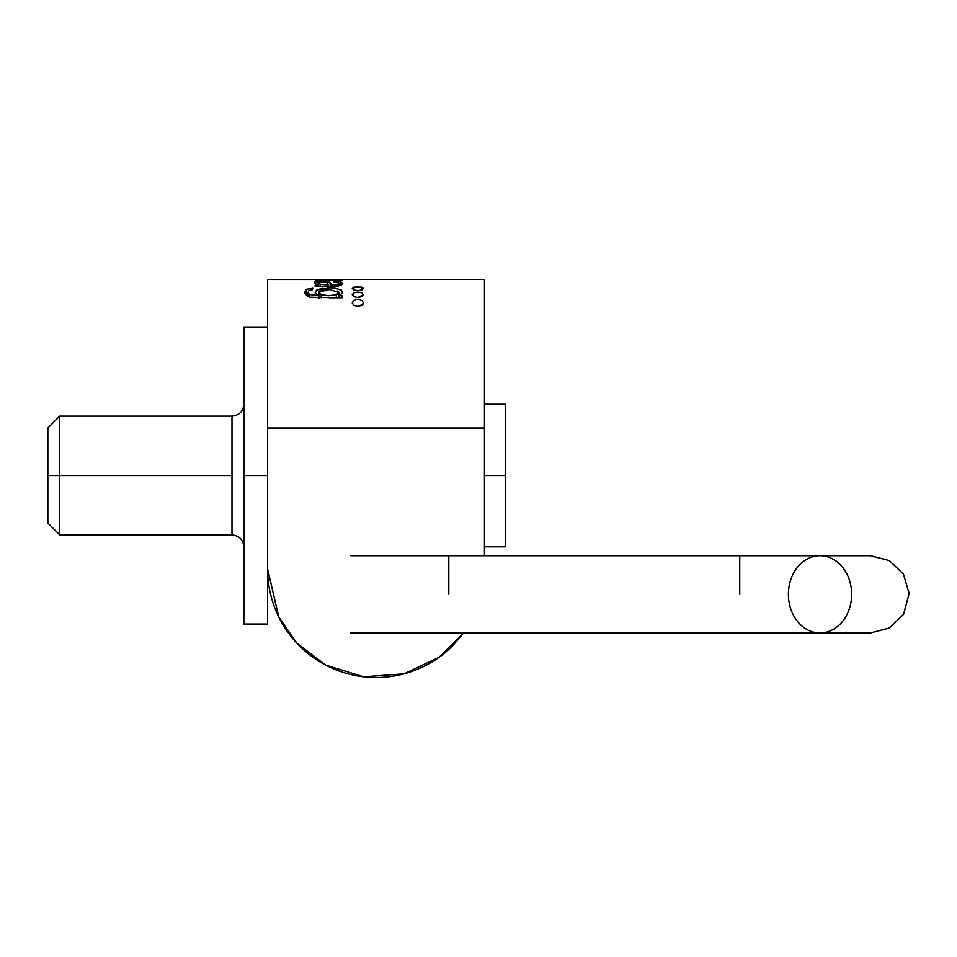 <?xml version="1.0" encoding="UTF-8"?>
<svg xmlns="http://www.w3.org/2000/svg" width="957" height="957" viewBox="0 0 957 957"><rect width="100%" height="100%" fill="white"/><g stroke="black" fill="none" stroke-linecap="round" stroke-linejoin="round"><path stroke-width="1.44" d="M463.643 632.936L438.976 657.351L404.045 673.812L363.684 676.79L325.799 665.151L296.826 643.092L278.738 616.894L267.637 569.08C267.637 583.459 270.388 597.288 275.879 610.566C281.382 623.856 289.217 635.58 299.385 645.736C309.554 655.904 321.277 663.739 334.555 669.242C347.834 674.745 361.662 677.496 376.041 677.496C390.42 677.496 404.237 674.745 417.527 669.242C430.806 663.739 442.529 655.904 452.697 645.736L463.667 632.936M484.445 428.006L484.445 279.504L484.445 428.006L267.637 428.006L484.445 428.006L484.445 555.718L484.445 279.504L342.02 279.504L321.337 279.719L342.02 280.688L315.152 279.851L327.952 279.635M267.637 428.006L267.637 624.036L267.637 475.533L243.868 475.533L243.868 327.031L243.868 624.036L243.868 475.533L267.637 475.533L267.637 279.504L267.637 428.006L267.637 279.504L342.02 279.528M484.445 404.249L505.236 404.249L505.236 546.806L505.236 404.249L484.445 404.249M484.445 546.806L505.236 546.806L484.445 546.806M484.445 475.533L505.236 475.533L484.445 475.533M448.809 594.333L448.809 555.718L448.809 594.333M788.401 594.333A38.615 31.617 90 0 1 820.017 555.718A38.615 31.617 90 0 1 851.646 594.333A38.615 31.617 90 0 1 820.017 632.936A38.615 31.617 90 0 1 788.401 594.333M739.749 594.333L739.749 555.718L739.749 594.333M820.017 632.936A38.615 31.617 -90 0 0 851.646 594.333A38.615 31.617 -90 0 0 820.017 555.718L870.547 555.718L889.364 560.611L903.408 574.056L909.15 593.472L903.528 614.406L889.472 627.983L870.547 632.936L350.788 632.936M243.868 546.806C243.162 539.592 239.202 535.633 231.989 534.927L59.729 534.927L47.85 523.048L47.85 428.006L59.729 416.128L231.989 416.128C239.202 415.422 243.162 411.462 243.868 404.249M231.989 475.533L231.989 534.927L231.989 475.533L59.729 475.533L59.729 534.927L59.729 416.128L59.729 475.533L231.989 475.533L231.989 416.128L231.989 475.533M47.85 475.533L47.85 428.006L47.85 475.533L59.729 475.533L59.729 416.128L59.729 534.927L59.729 475.533L47.85 475.533L47.85 523.048L47.85 475.533M321.026 284.432L326.815 284.875M328.634 284.899L328.634 286.227L328.634 284.899L326.588 282.578L319.327 282.028L318.167 283.057L320.128 284.205L320.128 286.251L320.128 284.205L328.634 284.899L326.588 282.578L319.327 282.028M328.981 289.564L320.057 290.88C317.868 292.088 318.238 293.356 321.193 294.66L328.741 295.701L336.338 294.696L338.814 292.878L337.857 290.94M315.152 279.611L335.835 279.504M318.466 284.983L318.466 286.31L318.466 284.983C314.793 283.786 313.705 282.722 315.188 281.789L327.773 281.358L327.773 283.87L327.773 281.358L332.223 284.899L338.347 284.133L338.898 283.14L337.809 282.279L333.766 281.837L334.352 281.119L340.548 281.717L342.618 283.26L341.194 285.246L337.737 286.059L315.152 286.681L315.152 285.246L318.466 284.983C314.518 283.703 313.418 282.638 315.188 281.789L315.774 281.573M334.998 288.272L341.482 290.222L342.474 293.021L338.802 295.725L342.02 295.725L342.02 297.783L329.244 297.783M320.152 297.723L310.905 297.316M342.02 297.783L342.02 295.725L342.02 297.783L310.224 297.22L304.458 293.368L306.288 289.313L312.927 288.26L312.233 289.815L309.051 290.473L307.987 292.399L309.422 294.421L316.097 295.486M307.987 296.574L307.987 292.28L309.422 294.421L309.422 297.029L309.422 294.421L318.681 295.522L318.681 297.699L318.681 295.522L315.236 292.818L316.576 290.055L322.318 288.32M315.176 292.555L316.576 290.055L329.172 287.961C332.342 287.555 336.445 288.296 341.482 290.222L342.582 292.71M352.284 294.66L353.815 292.842L357.87 292.064L361.925 292.866L363.421 294.684L361.866 296.622L357.834 297.531L353.791 296.598L352.284 294.66L353.815 292.842M363.421 294.684L357.834 297.531L353.791 296.598M352.296 288.631L353.863 287.136L361.866 287.148L363.421 288.512L361.83 289.971L357.834 290.653L353.839 289.959L352.284 288.488L357.87 286.586L363.409 288.595M352.296 303.118L353.755 300.462L357.882 299.397L361.997 300.486L363.421 302.843L361.902 305.295L357.798 306.515L353.731 305.247L352.284 302.783L353.755 300.462M357.619 299.409L361.997 300.486M327.773 281.358L330.655 282.889L331.289 286.215L331.289 283.87L332.223 286.203L332.223 284.899L335.117 284.863L335.117 286.167L335.117 284.863L336.888 284.66L336.888 286.107L336.888 284.66L338.91 283.368M337.809 282.279L333.766 281.837L334.352 281.119L334.352 281.86L334.352 281.119L340.548 281.717L340.548 285.485L340.548 281.717L342.63 283.356L341.194 285.246L337.737 286.059L315.152 286.681L315.152 285.246L315.152 286.681M304.278 292.686L306.288 289.313L306.288 294.971L307.987 294.242L306.288 294.971L306.288 289.313L312.927 288.26L312.233 289.815L309.051 290.473M342.02 280.688L315.152 279.851M336.338 294.696L338.874 292.399L329.328 289.564L318.98 292.041L321.193 294.66L321.193 297.735L321.193 294.66C325.751 295.904 330.799 295.916 336.338 294.696L336.338 297.771L336.338 294.696M340.058 295.151L338.91 294.684M318.872 294.696L317.784 295.139M330.655 282.889L330.655 286.215L330.655 282.889M318.119 284.863L318.119 282.901L320.128 284.205M314.518 283.033L315.188 281.789M338.347 285.987L338.347 284.133L338.347 285.987M338.802 295.677L342.02 295.725M338.802 295.725L338.802 297.783L338.802 295.725M321.337 279.719L342.02 280.186M363.002 304.17L357.798 306.515L353.731 305.247M361.83 289.971L357.834 290.653L353.839 289.959M352.284 294.828L353.827 296.371L352.284 294.828L353.863 293.404M357.87 292.064L361.925 292.866M820.017 555.718L350.788 555.718M267.637 327.031L243.868 327.031M267.637 624.036L243.868 624.036M338.91 292.531L338.91 295.641M318.872 292.495L318.872 298.345M338.91 283.356L338.91 285.904"/></g></svg>
